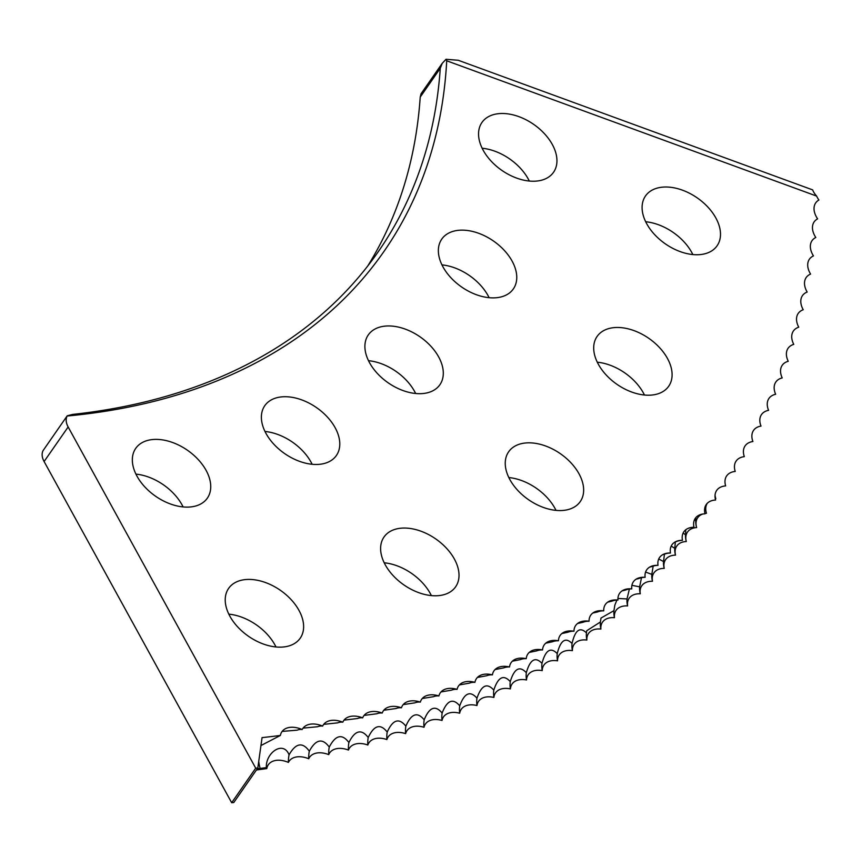 <?xml version="1.0" encoding="UTF-8"?>
<svg xmlns="http://www.w3.org/2000/svg" width="862" height="862" viewBox="0 0 862 862"><rect width="100%" height="100%" fill="white"/><g stroke="black" fill="none" stroke-linecap="round" stroke-linejoin="round"><path stroke-width="1.29" d="M816.626 196.083L446.721 60.793L446.01 59.284L458.239 60.265L812.65 189.888A23.673 10.656 28.9 0 0 816.626 196.083A21.862 14.018 34.8 0 0 818.9 200.016A21.862 14.018 34.8 0 0 817.618 218.862A21.862 14.018 34.8 0 0 815.808 237.492A21.862 14.018 34.8 0 0 813.459 255.906A21.862 14.018 34.8 0 0 810.582 274.084A21.862 14.018 34.8 0 0 807.166 292.035A21.862 14.018 34.8 0 0 803.233 309.738A21.862 14.018 34.8 0 0 798.762 327.183A21.862 14.018 34.8 0 0 793.762 344.369A21.862 14.018 34.8 0 0 788.245 361.286A21.862 14.018 34.8 0 0 782.211 377.922A21.862 14.018 34.8 0 0 775.66 394.279A21.862 14.018 34.8 0 0 768.592 410.334A21.862 14.018 34.8 0 0 761.006 426.087A21.862 14.018 34.8 0 0 752.914 441.527A21.862 14.018 34.8 0 0 744.326 456.644A21.862 14.018 34.8 0 0 735.232 471.449A21.862 14.018 34.8 0 0 725.653 485.909A21.862 14.018 34.8 0 0 715.579 500.046A21.862 14.018 34.8 0 0 715.406 500.046A21.862 14.018 34.8 0 0 705.019 513.827A21.862 14.018 34.8 0 0 704.448 513.849A21.862 14.018 34.8 0 0 693.975 527.253A21.862 14.018 34.8 0 0 693.016 527.285A21.862 14.018 34.8 0 0 682.467 540.323A21.862 14.018 34.8 0 0 681.099 540.345A21.862 14.018 34.8 0 0 670.474 553.027A21.862 14.018 34.8 0 0 668.718 553.038A21.862 14.018 34.8 0 0 658.029 565.353A21.862 14.018 34.8 0 0 655.863 565.353A21.862 14.018 34.8 0 0 645.121 577.314A21.862 14.018 34.8 0 0 642.546 577.281A21.862 14.018 34.8 0 0 631.771 588.886A21.862 14.018 34.8 0 0 628.775 588.811A21.862 14.018 34.8 0 0 617.968 600.06A21.862 14.018 34.8 0 0 614.563 599.952A21.862 14.018 34.8 0 0 603.734 610.846A21.862 14.018 34.8 0 0 599.909 610.684A21.862 14.018 34.8 0 0 589.058 621.233A21.862 14.018 34.8 0 0 584.824 621.017A21.862 14.018 34.8 0 0 573.973 631.221A21.862 14.018 34.8 0 0 569.308 630.93A21.862 14.018 34.8 0 0 558.457 640.789A21.862 14.018 34.8 0 0 553.372 640.423A21.862 14.018 34.8 0 0 542.543 649.948A21.862 14.018 34.8 0 0 537.026 649.495A21.862 14.018 34.8 0 0 526.229 658.687A21.862 14.018 34.8 0 0 520.282 658.137A21.862 14.018 34.8 0 0 509.517 666.994A21.862 14.018 34.8 0 0 503.139 666.348A21.862 14.018 34.8 0 0 492.417 674.881A21.862 14.018 34.8 0 0 485.618 674.127A21.862 14.018 34.8 0 0 474.94 682.338A21.862 14.018 34.8 0 0 467.71 681.476A21.862 14.018 34.8 0 0 457.097 689.363A21.862 14.018 34.8 0 0 449.436 688.372A21.862 14.018 34.8 0 0 438.898 695.946A21.862 14.018 34.8 0 0 430.795 694.826A21.862 14.018 34.8 0 0 420.344 702.088A21.862 14.018 34.8 0 0 411.81 700.828A21.862 14.018 34.8 0 0 401.455 707.788A21.862 14.018 34.8 0 0 392.49 706.377A21.862 14.018 34.8 0 0 382.222 713.036A21.862 14.018 34.8 0 0 372.826 711.473A21.862 14.018 34.8 0 0 362.676 717.841A21.862 14.018 34.8 0 0 352.838 716.106A21.862 14.018 34.8 0 0 342.807 722.184A21.862 14.018 34.8 0 0 332.549 720.287A21.862 14.018 34.8 0 0 322.636 726.084A21.862 14.018 34.8 0 0 311.947 724.005A21.862 14.018 34.8 0 0 302.174 729.521A23.759 15.128 -98.9 0 0 297.164 730.168L282.143 731.407M322.636 726.084A23.759 15.354 -100.2 0 0 317.55 726.741L303.058 728.121M342.807 722.184A23.759 15.559 -101.6 0 0 337.645 722.862L323.692 724.36M362.676 717.841A23.759 15.775 -103.1 0 0 357.439 718.531L344.035 720.126M382.222 713.036A23.759 15.969 -104.5 0 0 376.92 713.747L364.076 715.417M401.455 707.788A23.759 16.152 -106 0 0 396.067 708.521L383.795 710.245M420.344 702.088A23.759 16.335 -107.5 0 0 414.902 702.842L403.2 704.599M438.898 695.946A23.759 16.507 -109.1 0 0 433.381 696.722L422.272 698.5M457.097 689.363A23.759 16.68 -110.7 0 0 451.516 690.16L441.01 691.938M474.94 682.338A23.759 16.841 -112.3 0 0 469.294 683.167L459.392 684.924M492.417 674.881A23.759 16.981 -113.9 0 0 486.707 675.733L477.408 677.457M509.517 666.994A23.759 17.132 -115.6 0 0 503.742 667.878L495.068 669.548M526.229 658.687A23.759 17.262 -117.3 0 0 520.389 659.592L512.351 661.197M542.543 649.948A23.759 17.391 -119 0 0 536.649 650.885L529.246 652.415M558.457 640.789A23.759 17.499 -120.8 0 0 552.51 641.759L545.754 643.192M573.973 631.221A23.759 17.606 -122.6 0 0 567.961 632.223L561.862 633.559M589.058 621.233A23.759 17.714 -124.4 0 0 582.992 622.289L577.562 623.495M603.734 610.846A23.759 17.8 -126.2 0 0 597.614 611.934L592.841 613.022M617.968 600.06A23.759 17.887 -128.1 0 0 611.794 601.191L607.699 602.139M631.771 588.886A23.759 17.951 -130 0 0 625.543 590.05L622.127 590.858M645.121 577.314A23.759 18.016 -131.9 0 0 638.85 578.521L636.113 579.178M658.029 565.353A23.759 18.08 -133.8 0 0 651.715 566.614L649.657 567.11M670.474 553.027A23.759 18.124 -135.7 0 0 664.117 554.32L662.738 554.665M682.467 540.323A23.759 18.167 -137.6 0 0 676.056 541.67L675.366 541.842L674.763 548.329L671.218 546.088M525.895 442.949A43.606 27.972 34.8 0 0 508.655 451.785A43.606 27.972 34.8 0 0 517.76 490.381A43.606 27.972 34.8 0 0 563.005 510.444A43.606 27.972 34.8 0 0 580.245 501.598A43.606 27.972 34.8 0 0 571.14 463.013A43.606 27.972 34.8 0 0 525.895 442.949M614.347 327.592A43.606 27.972 34.8 0 0 597.107 336.428A43.606 27.972 34.8 0 0 606.212 375.024A43.606 27.972 34.8 0 0 651.457 395.087A43.606 27.972 34.8 0 0 668.697 386.241A43.606 27.972 34.8 0 0 659.581 347.655A43.606 27.972 34.8 0 0 614.347 327.592M662.738 187.129A43.606 27.972 34.8 0 0 645.498 195.976A43.606 27.972 34.8 0 0 654.603 234.561A43.606 27.972 34.8 0 0 699.847 254.624A43.606 27.972 34.8 0 0 717.087 245.789A43.606 27.972 34.8 0 0 707.982 207.192A43.606 27.972 34.8 0 0 662.738 187.129M401.261 528.169A43.606 27.972 34.8 0 0 384.01 537.015A43.606 27.972 34.8 0 0 393.126 575.601A43.606 27.972 34.8 0 0 438.359 595.664A43.606 27.972 34.8 0 0 455.61 586.828A43.606 27.972 34.8 0 0 446.494 548.232A43.606 27.972 34.8 0 0 401.261 528.169M245.875 579.533A43.606 27.972 34.8 0 0 228.635 588.369A43.606 27.972 34.8 0 0 237.74 626.965A43.606 27.972 34.8 0 0 282.984 647.028A43.606 27.972 34.8 0 0 300.224 638.182A43.606 27.972 34.8 0 0 291.108 599.596A43.606 27.972 34.8 0 0 245.875 579.533M385.551 326.073A43.606 27.972 34.8 0 0 368.3 334.909A43.606 27.972 34.8 0 0 377.416 373.505A43.606 27.972 34.8 0 0 422.649 393.568A43.606 27.972 34.8 0 0 439.9 384.721A43.606 27.972 34.8 0 0 430.784 346.136A43.606 27.972 34.8 0 0 385.551 326.073M459.004 230.262A43.606 27.972 34.8 0 0 441.764 239.108A43.606 27.972 34.8 0 0 450.869 277.693A43.606 27.972 34.8 0 0 496.113 297.756A43.606 27.972 34.8 0 0 513.353 288.921A43.606 27.972 34.8 0 0 504.238 250.325A43.606 27.972 34.8 0 0 459.004 230.262M499.195 113.612A43.606 27.972 34.8 0 0 481.955 122.458A43.606 27.972 34.8 0 0 491.06 161.043A43.606 27.972 34.8 0 0 536.304 181.106A43.606 27.972 34.8 0 0 553.544 172.271A43.606 27.972 34.8 0 0 544.428 133.675A43.606 27.972 34.8 0 0 499.195 113.612M282.036 396.843A43.606 27.972 34.8 0 0 264.785 405.69A43.606 27.972 34.8 0 0 273.9 444.275A43.606 27.972 34.8 0 0 319.134 464.349A43.606 27.972 34.8 0 0 336.385 455.502A43.606 27.972 34.8 0 0 327.269 416.917A43.606 27.972 34.8 0 0 282.036 396.843M152.983 439.501A43.606 27.972 34.8 0 0 135.743 448.348A43.606 27.972 34.8 0 0 144.848 486.933A43.606 27.972 34.8 0 0 190.093 506.996A43.606 27.972 34.8 0 0 207.333 498.161A43.606 27.972 34.8 0 0 198.217 459.565A43.606 27.972 34.8 0 0 152.983 439.501M256.413 769.981A1230.958 789.603 34.8 0 0 266.8 768.592L266.369 767.6A1230.958 789.603 34.8 0 1 260.152 768.441L257.35 768.645M260.949 745.544L280.387 735.448A1230.958 789.603 34.8 0 1 262.059 737.624L257.813 767.988L255.712 768.161L231.673 802.716L233.774 802.533L257.813 767.988M705.547 505.725L705.267 506.371M695.806 517.663L695.806 520.863L694.438 519.872M685.764 529.753L685.527 534.774L683.103 533.082M664.451 554.191L663.535 561.528L658.73 559.007M653.17 566.086L651.823 574.372L645.584 572.056M641.49 577.702L639.647 586.839L631.911 585.33M629.4 589.026L627.019 598.939L617.946 598.476M616.89 600.081L614.832 605.167L613.938 610.662L600.997 618.054L600.415 621.998L586.731 630.736L586.44 632.934C579.975 626.491 575.169 630.003 572.045 643.483C565.515 636.846 560.58 640.229 557.218 653.633C550.646 646.802 545.56 650.045 541.972 663.374C535.356 656.348 530.13 659.452 526.316 672.705C519.657 665.486 514.302 668.459 510.25 681.616C503.559 674.213 498.074 677.036 493.797 690.117C487.073 682.51 481.459 685.204 476.955 698.188C470.199 690.397 464.456 692.94 459.726 705.827C452.959 697.854 447.098 700.256 442.131 713.046C435.353 704.879 429.362 707.142 424.179 719.824C417.38 711.473 411.282 713.585 405.862 726.16C399.063 717.626 392.846 719.598 387.21 732.053C380.411 723.347 374.076 725.168 368.214 737.516C361.426 728.627 354.982 730.297 348.894 742.516C342.106 733.454 335.566 734.974 329.262 747.085C322.485 737.84 315.837 739.208 309.318 751.19C302.562 741.773 295.817 742.99 289.072 754.843C283.221 740.005 265.388 753.043 266.369 767.6M572.077 643.138L572.045 643.483A23.759 17.757 -125.3 0 0 572.023 643.612A23.759 17.757 -125.3 0 0 572.411 650.638A21.862 14.018 -145.2 0 1 586.871 640.057A21.862 14.018 -145.2 0 1 600.889 629.066A21.862 14.018 -145.2 0 1 614.466 617.698A21.862 14.018 -145.2 0 1 627.601 605.932A21.862 14.018 -145.2 0 1 640.272 593.789A21.862 14.018 -145.2 0 1 652.491 581.268A21.862 14.018 -145.2 0 1 664.236 568.381A21.862 14.018 -145.2 0 1 675.517 555.128A21.862 14.018 -145.2 0 1 686.314 541.53A21.862 14.018 -145.2 0 1 696.636 527.576A21.862 14.018 -145.2 0 1 702.659 514.064M309.318 751.19A23.759 15.462 -100.9 0 0 308.725 758.743A21.862 14.018 -145.2 0 1 328.734 754.616A21.862 14.018 -145.2 0 1 348.453 750.048A21.862 14.018 -145.2 0 1 367.837 745.016A21.862 14.018 -145.2 0 1 386.898 739.542A21.862 14.018 -145.2 0 1 405.625 733.627A21.862 14.018 -145.2 0 1 424.007 727.259A21.862 14.018 -145.2 0 1 442.023 720.46A21.862 14.018 -145.2 0 1 459.683 713.219A21.862 14.018 -145.2 0 1 476.977 705.547A21.862 14.018 -145.2 0 1 493.883 697.444A21.862 14.018 -145.2 0 1 510.401 688.91A21.862 14.018 -145.2 0 1 526.52 679.967A21.862 14.018 -145.2 0 1 542.23 670.604A21.862 14.018 -145.2 0 1 557.531 660.831A21.862 14.018 -145.2 0 1 572.411 650.638M289.072 754.843A23.759 15.247 -99.5 0 0 288.404 762.407A21.862 14.018 -145.2 0 1 308.725 758.743M329.262 747.085A23.759 15.667 -102.3 0 0 328.734 754.616M348.894 742.516A23.759 15.872 -103.8 0 0 348.453 750.048M368.214 737.516A23.759 16.066 -105.3 0 0 367.837 745.016M387.21 732.053A23.759 16.249 -106.8 0 0 386.898 739.542M405.862 726.16A23.759 16.432 -108.3 0 0 405.625 733.627M424.179 719.824A23.759 16.593 -109.9 0 0 424.007 727.259M442.131 713.046A23.759 16.755 -111.5 0 0 442.023 720.46M459.726 705.827A23.759 16.917 -113.1 0 0 459.683 713.219M476.955 698.188A23.759 17.057 -114.8 0 0 476.977 705.547M493.797 690.117A23.759 17.197 -116.5 0 0 493.883 697.444M510.25 681.616A23.759 17.326 -118.2 0 0 510.401 688.91M526.316 672.705A23.759 17.445 -119.9 0 0 526.52 679.967M541.972 663.374A23.759 17.552 -121.7 0 0 542.23 670.604M557.218 653.633A23.759 17.66 -123.5 0 0 557.531 660.831M586.44 632.934A23.759 17.843 -127.1 0 0 586.375 633.753A23.759 17.843 -127.1 0 0 586.871 640.057M600.415 621.998A23.759 17.919 -129 0 0 600.318 623.495A23.759 17.919 -129 0 0 600.889 629.066M613.938 610.662A23.759 17.994 -130.9 0 0 613.852 612.828A23.759 17.994 -130.9 0 0 614.466 617.698M627.019 598.939A23.759 18.048 -132.8 0 0 626.976 601.773A23.759 18.048 -132.8 0 0 627.601 605.932M639.647 586.839A23.759 18.102 -134.7 0 0 639.669 590.319A23.759 18.102 -134.7 0 0 640.272 593.789M651.823 574.372A23.759 18.145 -136.7 0 0 651.941 578.467A23.759 18.145 -136.7 0 0 652.491 581.268M663.535 561.528A23.759 18.177 -138.6 0 0 663.762 566.226A23.759 18.177 -138.6 0 0 664.236 568.381M674.763 548.329A23.759 18.199 -140.6 0 0 675.14 553.598A23.759 18.199 -140.6 0 0 675.517 555.128M685.527 534.774A23.759 18.221 -142.5 0 0 686.066 540.582A23.759 18.221 -142.5 0 0 686.314 541.53M695.806 520.863A23.759 18.231 -144.5 0 0 696.528 527.188A23.759 18.231 -144.5 0 0 696.636 527.576M705.601 506.619A23.759 18.221 -146.5 0 0 706.463 513.278A21.862 14.018 -145.2 0 0 704.933 513.472M715.04 495.305A23.759 18.21 -148.4 0 0 715.805 498.635A21.862 14.018 -145.2 0 0 715.266 498.699M706.258 512.556A21.862 14.018 -145.2 0 1 707.271 503.311M446.721 60.793A813.2 521.629 -145.2 0 1 67.139 416.023A18.361 11.777 34.8 0 0 68.141 426.97L255.712 768.161M68.141 426.97L44.102 461.526L231.673 802.716M44.102 461.526A18.361 11.777 -145.2 0 1 43.1 450.567L67.214 415.807L72.559 414.428A808.642 518.708 34.8 0 0 378.17 251.833A808.642 518.708 34.8 0 0 440.267 68.292L420.214 97.104A808.642 518.708 -145.2 0 1 367.762 265.97M556.012 510.379A43.606 27.972 34.8 0 0 508.849 477.559M644.464 395.022A43.606 27.972 34.8 0 0 597.301 362.202M692.854 254.559A43.606 27.972 34.8 0 0 645.692 221.749M431.377 595.599A43.606 27.972 34.8 0 0 384.204 562.789M275.991 646.963A43.606 27.972 34.8 0 0 228.829 614.143M415.656 393.503A43.606 27.972 34.8 0 0 368.494 360.682M489.12 297.692A43.606 27.972 34.8 0 0 441.958 264.882M529.311 181.042A43.606 27.972 34.8 0 0 482.149 148.232M312.152 464.284A43.606 27.972 34.8 0 0 264.979 431.463M183.1 506.931A43.606 27.972 34.8 0 0 135.937 474.122M266.8 768.592A21.862 14.018 -145.2 0 1 288.404 762.407M302.174 729.521A21.862 14.018 34.8 0 0 291.054 727.269A21.862 14.018 34.8 0 0 280.387 735.448M715.579 500.046A23.759 18.221 -143.5 0 0 714.361 500.143M705.019 513.827A23.759 18.21 -141.6 0 0 701.108 514.388M693.975 527.253A23.759 18.188 -139.6 0 0 687.531 528.643M420.214 97.104L421.076 93.732L442.228 63.335L440.267 68.292M446.01 59.284L442.228 63.335M260.152 768.441A27.433 17.218 82.5 0 1 258.74 761.308"/></g></svg>
